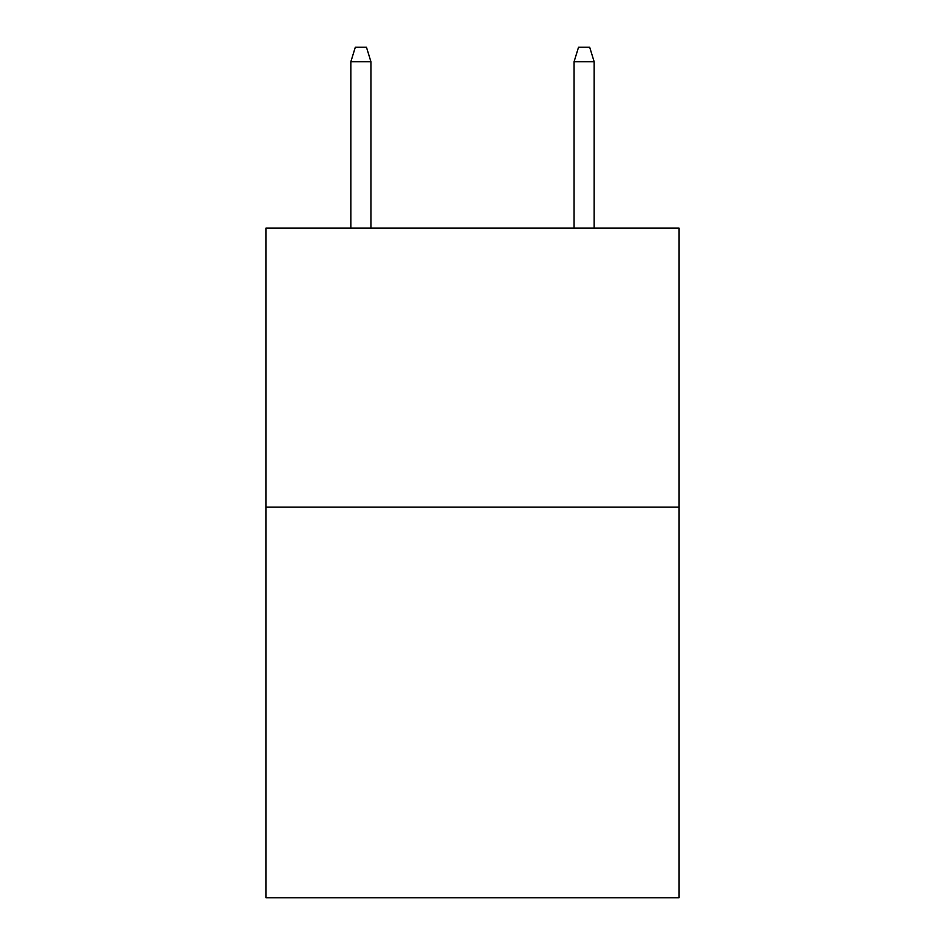 <?xml version="1.0" encoding="UTF-8"?>
<svg xmlns="http://www.w3.org/2000/svg" width="945" height="945" viewBox="0 0 945 945"><rect width="100%" height="100%" fill="white"/><g stroke="black" fill="none" stroke-linecap="round" stroke-linejoin="round"><path stroke-width="1.42" d="M678.982 507.099L678.982 897.75L266.017 897.75L266.017 228.064L678.982 228.064L678.982 507.099L266.017 507.099M370.936 228.064L370.936 61.756L350.843 61.756L350.843 228.064M350.843 61.756L355.308 47.25L366.471 47.25L370.936 61.756M574.064 61.756L578.529 47.25L589.692 47.25L594.157 61.756L574.064 61.756L574.064 228.064M594.157 61.756L594.157 228.064"/></g></svg>
